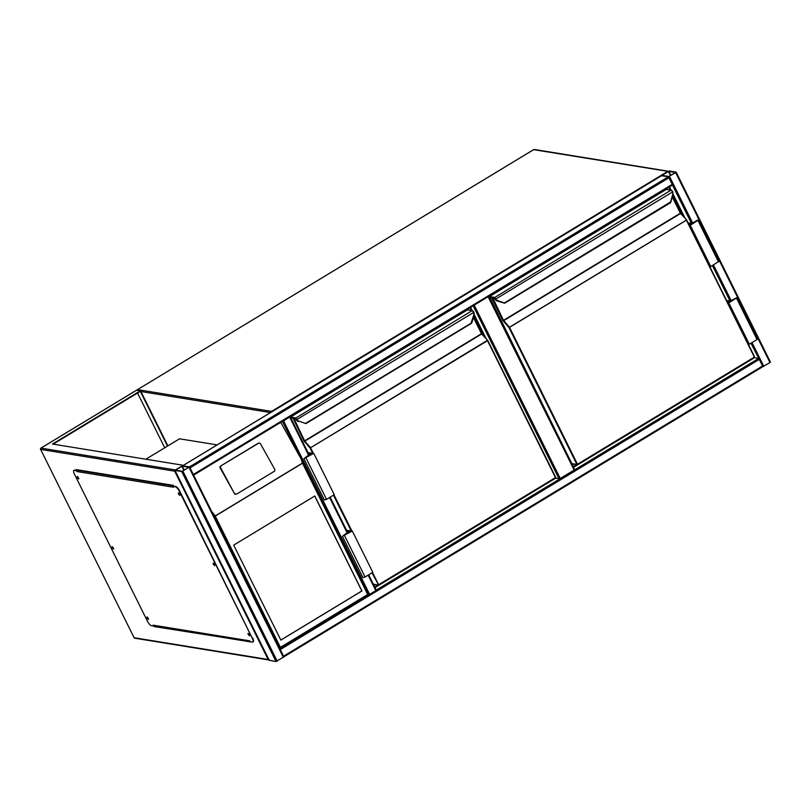 <?xml version="1.0" encoding="UTF-8"?>
<svg xmlns="http://www.w3.org/2000/svg" width="811" height="811" viewBox="0 0 811 811"><rect width="100%" height="100%" fill="white"/><g stroke="black" fill="none" stroke-linecap="round" stroke-linejoin="round"><path stroke-width="1.22" d="M217.135 444.904L179.535 438.802L145.858 459.208M474.212 305.159L560.239 478.47L555.444 478.287L375.027 587.59M488.617 296.431L574.624 469.569L574.147 470.045L488.11 296.735M560.239 478.47L574.147 470.045M675.675 172.621L676.07 172.094L669.328 170.999L661.523 175.632L668.345 176.768L675.675 172.621L769.974 362.588L762.705 366.744M676.131 172.226L770.45 362.111L769.974 362.588M668.822 176.474L675.614 172.398L668.416 171.445L662.06 175.369L668.822 176.474M283.556 656.312L280.008 649.155M283.738 656.089L762.614 365.974L762.725 366.724L283.85 656.839L279.785 648.567L375.817 590.631L376.294 590.144L368.64 574.837M762.725 366.724L283.901 656.768M762.614 365.974L750.966 343.215M754.23 357.59L758.549 358.482L376.263 590.073M189.531 467.014L283.85 656.9L276.044 661.533L269.242 660.296M181.745 471.556L189.551 466.923L182.728 465.788L174.923 470.421L181.745 471.556L276.044 661.533M188.841 467.369L182.242 466.082L175.46 470.157L182.232 471.262L188.841 467.369M193.363 474.597L189.804 467.44M661.472 175.754L668.345 176.768L672.522 185.02L193.647 475.124L189.5 466.883M668.345 176.768L189.47 466.883L182.647 465.798M672.522 185.02L193.697 475.064M282.938 421.031L289.669 416.966M282.451 421.335L283.536 420.919L369.644 594.372M290.156 416.661L283.536 420.919M280.839 640.112L361.939 590.986L314.79 495.997L233.69 545.134L280.839 640.112M234.46 493.564A1.429 1.348 78.6 0 0 235.9 494.264L236.406 494.163A1.429 1.348 78.6 0 0 236.822 494L274.28 471.303A1.429 1.348 78.6 0 0 274.747 469.366L260.453 443.759A1.429 1.348 78.6 0 0 258.608 443.222L220.633 466.021A1.429 1.348 -101.4 0 0 220.166 467.967L234.46 493.564L220.673 467.866A1.429 1.348 -101.4 0 1 221.139 465.919M259.013 443.07L258.506 443.171A1.429 1.348 78.6 0 0 258.091 443.333L220.633 466.021M279.673 648.587L280.403 647.36L367.687 594.483L302.523 463.213L301.124 458.955L280.758 422.359M211.336 510.93L215.25 516.09L280.403 647.36M234.967 493.463A1.429 1.348 78.6 0 0 236.406 494.163M367.687 594.483L368.498 594.777L367.687 594.483L368.498 594.777L279.907 648.445M280.809 640.061L361.838 590.966L314.719 496.038M179.768 494.649L178.998 493.362M214.621 564.851L213.84 563.564M249.474 635.064L248.693 633.776M148.383 618.651L147.602 617.364M113.53 548.439L112.759 547.161M78.687 478.237L77.907 476.949M174.669 471.171L268.147 659.485L134.109 637.73L40.631 449.406L174.669 471.171L175.399 469.934L183.124 465.261L52.462 444.043L140.516 390.699L167.887 445.857M158.429 626.954L159.149 626.518M53.161 444.154L140.333 391.348L167.502 446.091M157.729 626.832L158.449 626.396M140.516 390.699L136.532 390.233M251.126 641.836L154.029 626.538L153.725 625.93M76.538 470.431L76.122 469.599L173.473 485.404L173.878 486.225M137.556 393.031L164.724 447.773M76.67 469.691L77.055 470.461M154.11 625.697L154.414 626.295L251.217 642.018M268.147 659.485L269.708 659.911M78.799 478.723L77.521 476.615M77.41 477.699L77.227 476.574L78.708 479.007L77.41 477.699M113.652 548.935L112.374 546.827M112.253 547.901L112.08 546.776L113.56 549.219L112.253 547.901M148.504 619.138L147.227 617.029M147.105 618.114L146.933 616.989L148.413 619.422L147.105 618.114M249.595 635.55L248.318 633.442M248.196 634.526L248.024 633.391L249.494 635.834L248.196 634.526M214.743 565.348L213.465 563.24M213.344 564.314L213.171 563.189L214.651 565.632L213.344 564.314M179.89 495.136L178.613 493.027M178.491 494.112L178.319 492.976L179.799 495.42L178.491 494.112M250.204 641.683L249.788 640.862L153.198 625.18L153.603 626.001L151.363 625.636A4.754 1.49 58.8 0 1 147.44 621.206L74.46 474.182A4.754 1.49 58.8 0 1 73.862 470.421A4.754 1.49 58.8 0 1 74.277 470.36L76.528 470.725L76.933 471.546L173.534 487.229L173.118 486.407L175.369 486.772A4.754 1.49 58.8 0 1 179.292 491.202L252.272 638.227A4.754 1.49 58.8 0 1 252.86 641.988A4.754 1.49 58.8 0 1 252.454 642.048L250.204 641.683M153.198 625.18A0.953 0.872 99.2 0 0 153.938 625.656M74.277 470.36L76.964 470.593A0.953 0.872 99.2 0 0 76.933 471.546M179.292 491.202L179.677 490.969A4.754 1.49 -121.2 0 0 175.754 486.529L173.118 486.407M74.663 470.127A4.754 1.49 -121.2 0 0 74.247 470.187L73.862 470.421M179.677 490.969L252.272 638.227M252.86 641.988L253.245 641.754A4.754 1.49 -121.2 0 0 252.657 637.993M77.897 469.883L77.298 470.248A0.953 0.872 99.2 0 0 76.964 470.593M176.129 629.823L176.849 629.387M176.311 629.853L177.031 629.417M189.602 632.012L190.321 631.576M470.015 307.704L471.373 310.431M473.918 315.57L484.339 336.555M377.814 585.096L374.723 586.971M470.593 307.349L472.184 310.562M474.151 314.516L486.053 338.491M375.006 584.64L373.901 585.309M468.028 308.9L468.565 309.974M473.3 311.789L473.908 312.255L473.3 311.789A1.906 0.598 -121.2 0 0 472.103 310.654L467.41 309.893L290.541 417.047L295.224 417.807A1.906 0.598 58.8 0 1 296.431 418.942L296.826 419.561A4.278 3.923 99.2 0 0 298.884 421.122L305.889 423.616M471.191 322.758L473.725 315.195A4.278 3.923 99.2 0 0 473.644 312.438L296.826 419.561L295.042 418.456L296.258 419.814A4.754 4.359 99.2 0 0 298.549 421.538L298.57 421.548A4.754 4.359 -80.8 0 1 296.279 419.814L296.218 419.743M312.63 453.197L310.076 448.047L304.013 441.052L292.994 418.162L295.062 418.496L472.103 310.654L473.908 312.255L473.725 315.195M471.607 322.869L305.848 423.23M372.523 572.485L378.605 584.741L555.474 477.588L487.523 340.691L310.076 448.047L487.32 340.387L555.717 477.344L487.756 340.448L482.069 334.031L487.614 340.306M473.888 312.296A4.754 4.359 -80.8 0 1 473.959 315.276L471.637 323.224L305.929 423.616L298.884 421.122M290.247 416.803L465.717 310.785M346.591 530.313L352.298 531.023L342.424 536.335L347.605 532.34M352.298 531.023L372.796 572.323L365.072 577.006L362.922 577.635L342.424 536.335M346.723 530.566L351.437 531.327L343.063 536.02L349.359 532.584M349.146 532.148L347.361 531.854M310.816 454.951L308.819 454.211M308.18 452.923L312.894 453.694L304.52 458.377L310.603 454.505M308.048 452.67L313.756 453.379L303.882 458.702L309.062 454.697M303.882 458.702L324.38 499.992L326.529 499.363L334.254 494.68L313.756 453.379M668.903 187.209L670.261 189.936M672.806 195.076L683.227 216.061M576.702 464.602L573.215 466.72M754.331 357.793L573.519 467.339M669.48 186.865L671.072 190.078M673.039 194.022L684.94 218.007M573.894 464.145L572.384 465.058M666.916 188.416L667.453 189.49M672.187 191.295A1.906 0.598 -121.2 0 0 670.991 190.159L666.297 189.399L489.428 296.552L494.112 297.313A1.906 0.598 58.8 0 1 495.318 298.448L495.714 299.077A4.278 3.923 99.2 0 0 497.772 300.628L504.817 303.121L670.525 202.74L672.613 194.711A4.278 3.923 99.2 0 0 672.532 191.954L672.187 191.295L672.532 191.954L495.714 299.077L494.832 298.813L495.146 299.32A4.754 4.359 99.2 0 0 497.437 301.053L504.493 303.182L497.457 301.053A4.754 4.359 -80.8 0 1 495.166 299.33L495.105 299.259M670.079 202.263L504.736 302.736M670.494 202.375L672.613 194.711M495.318 298.448L489.246 297.201L571.856 463.628L576.915 464.45L508.963 327.553L686.643 219.953L680.926 213.465L686.501 219.811M686.643 220.004L754.565 356.83L686.643 219.953L680.551 213.506L503.682 320.659L509.531 327.35L577.493 464.247L754.362 357.093L686.41 220.197L509.531 327.35L508.963 327.553L502.901 320.568L491.922 298.438L491.882 297.667L493.95 298.002L497.427 301.053L504.817 303.121M488.739 296.552L664.604 190.291M691.601 224.262L688.316 223.319M688.955 224.617L690.587 224.88L697.734 220.551L698.21 220.065L696.984 220.43L691.388 223.816M689.198 225.093L690.293 225.276L698.849 219.751L691.682 223.42L688.073 222.832M709.696 266.393L710.791 266.576L690.293 225.276M710.791 266.576L719.347 261.041L698.849 219.751M727.741 302.736L728.825 302.919L737.392 297.384L730.224 301.063L726.615 300.475M728.825 302.919L749.334 344.209L757.058 339.535L757.89 338.684L737.392 297.384M748.239 344.036L749.334 344.209M727.497 302.25L729.13 302.513L736.753 297.708L730.143 301.905M729.92 301.459L726.859 300.962M270.519 412.566L140.921 391.531M137.13 390.152A0.953 0.872 99.2 0 1 137.535 389.625L533.689 149.599A0.953 0.953 0 0 1 534.337 149.467A0.953 0.872 99.2 0 0 533.77 149.579L137.535 389.625L271.573 411.39L667.808 171.344L533.638 149.66M137.049 390.142A0.953 0.953 0 0 1 137.454 389.635L137.404 389.726M534.337 149.467L668.365 171.233A0.953 0.953 0 0 1 668.467 171.253A0.953 0.872 99.2 0 0 667.808 171.344L668.051 171.486M271.969 411.684L271.573 411.39A0.953 0.872 99.2 0 0 271.117 412.201M559.093 478.875L473.178 305.788M763.79 366.339L752.01 342.587M731.127 300.516L713.467 264.954M692.584 222.873L669.491 176.362M730.032 301.033L712.433 265.582M691.489 223.39L672.461 185.06M670.859 175.348L668.842 171.293M670.474 175.592L668.416 171.445M280.454 649.479L759.329 359.364M182.891 471.15L277.19 661.127M189.075 467.41L283.374 657.376M175.004 470.461L269.313 660.438M181.816 466.234L183.874 470.38M182.242 466.082L184.259 470.137M669.126 177.66L190.25 467.765M672.41 184.259L193.535 474.374M661.604 175.673L182.728 465.788M282.41 421.355L300.161 457.12M289.72 417.178L308.707 455.437M329.59 497.508L347.25 533.07M368.133 575.151L375.817 590.631M290.186 416.783L309.214 455.123M330.097 497.194L347.757 532.766M302.523 463.213L215.25 516.09M215.067 516.039L302.574 463.02M301.905 460.628L368.478 594.747M258.608 443.222L258.091 443.333M220.673 467.866L220.166 467.967M175.399 469.934L40.996 448.118L136.765 390.091M40.854 448.219L40.996 448.118A0.953 0.872 99.2 0 0 40.631 449.406L134.048 637.598M134.727 638.196A0.953 0.953 0 0 1 134.028 637.679L134.109 637.73A0.953 0.872 99.2 0 0 134.727 638.196L269.039 660.002M40.57 449.264L40.55 449.365A0.953 0.953 0 0 1 40.905 448.128L136.654 390.121M173.716 485.911L77.298 470.248M373.334 584.184L378.656 585.116L555.535 477.963L378.686 585.086M487.756 340.448L481.663 334L304.794 441.154L310.441 447.54L313.36 453.319M333.98 494.852L351.903 530.962M293.967 418.496L304.591 440.849L481.47 333.696L473.391 317.436M295.457 418.729L290.723 417.746M373.435 584.386L378.656 585.116L372.006 572.799M351.173 530.84L333.463 495.166M467.694 309.832L472.387 310.593L473.573 311.647M473.512 317.01L481.704 333.453L473.523 316.969M473.989 315.297L471.82 322.9M555.565 477.912L555.707 477.395M555.535 477.963L555.717 477.344L555.535 477.963M290.419 417.148L467.349 309.934M304.419 441.65L304.591 440.849L304.013 441.052M292.994 418.162L295.356 418.729L298.539 421.538M344.574 535.706L365.072 577.006M326.529 499.363L306.031 458.063M572.171 463.872L577.544 464.622L754.423 357.469L577.574 464.591M492.855 298.012L503.479 320.355L680.358 213.202L672.278 196.941M493.929 297.961L670.991 190.159L672.795 191.761L672.877 194.802L670.707 202.405M672.4 196.515L680.591 212.969L672.41 196.485M672.775 191.812A4.754 4.359 -80.8 0 1 672.846 194.792M754.423 357.469L754.595 356.911M489.215 297.13L489.357 296.603M503.307 321.166L503.479 320.355L502.901 320.568M491.882 297.667L494.345 298.245M493.95 298.002L494.801 298.843M718.516 261.892L698.018 220.592M736.55 298.235L757.058 339.535M574.624 469.569L488.668 296.4M770.45 362.111L676.151 172.135M182.678 465.778L661.523 175.632M189.551 466.923L283.85 656.9M174.923 470.421L269.232 660.387M290.196 416.692L309.265 455.103M330.148 497.173L347.797 532.736M368.691 574.817L376.294 590.144M301.124 458.955L368.549 594.777M153.816 625.646L249.991 641.258M672.491 191.163L671.275 190.109L666.581 189.348M571.826 463.608L489.388 296.562L666.257 189.409"/></g></svg>
